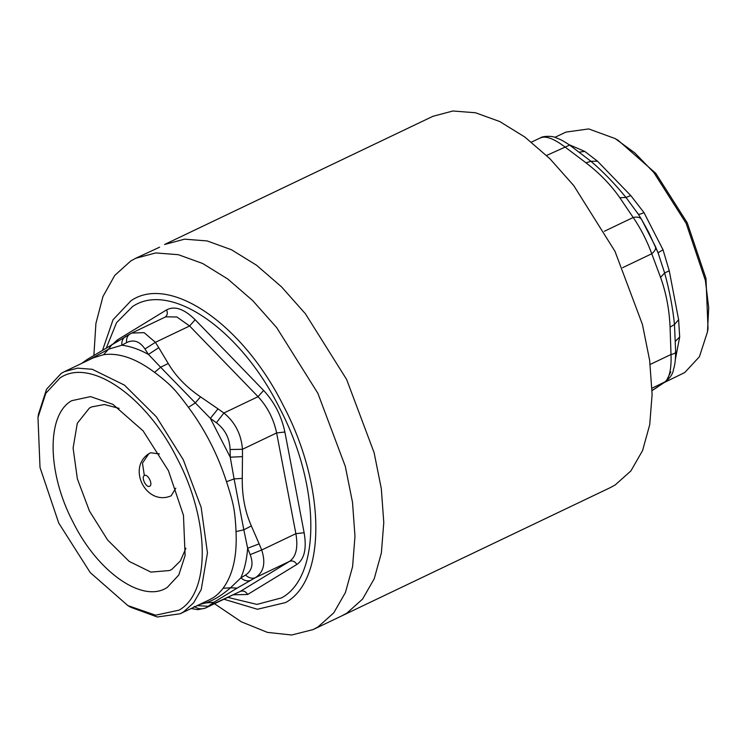 <?xml version="1.0" encoding="UTF-8"?>
<svg xmlns="http://www.w3.org/2000/svg" width="746" height="746" viewBox="0 0 746 746"><rect width="100%" height="100%" fill="white"/><g stroke="black" fill="none" stroke-linecap="round" stroke-linejoin="round"><path stroke-width="1.12" d="M185.913 548.179L180.392 560.936L171.869 569.347L169.687 570.522L150.916 572.098L129.161 561.393L107.611 540.001L89.455 511.047L77.36 478.82L73.099 448.048L77.304 423.262L89.361 408.118L91.544 406.934L104.365 404.528L119.136 408.36M71.784 400.667L90.574 396.611L112.879 404.351L143.12 430.89L168.428 470.679L183.469 515.346L185.101 555.556L178.798 574.998L167.318 587.354C143.176 603.784 98.024 572.611 73.145 522.34C46.979 472.852 46.327 414.524 71.784 400.667M60.118 377.868L45.823 393.245L37.981 417.443L40.014 467.472L58.738 523.058L90.219 572.564L127.855 605.584L155.606 615.208L178.984 610.163C210.661 592.93 209.85 520.344 177.296 458.762C146.328 396.219 90.154 357.427 60.118 377.868M127.855 605.584L130.848 607.319L157.313 616.989L180.15 613.772L183.385 612.028L193.624 602.852L201.224 589.601L207.453 552.917L201.15 507.364L183.236 459.657L156.362 416.809L124.47 385.132L92.262 369.289L77.537 368.142L64.482 371.611L61.256 373.364L46.578 389.17L38.522 414.03L37.981 417.443M87.916 360.421L108.487 349.221L103.517 354.723L93.353 357.819M209.02 599.989L212.722 598.012C216.554 595.634 219.986 592.399 223.045 588.305C232.845 575.045 237.181 556.124 236.034 531.562C235.829 525.473 234.915 513.211 233.563 506.926C232.51 500.697 228.77 488.574 226.514 481.72C217.757 454.528 205.066 429.733 188.449 407.344C184.29 401.637 176.821 391.892 172.466 387.612C168.307 383.108 159.215 375.742 154.571 372.366C136.014 358.425 118.996 352.55 103.517 354.723M188.449 407.344L195.219 402.961L200.534 396.853C186.509 387.342 175.739 376.226 168.232 363.498L160.623 367.237L210.363 418.357L218.019 408.864L223.893 412.995L258.06 396.676L189.605 325.983L155.429 342.311L158.749 347.664L148.454 354.434L160.623 367.237L154.571 372.366M112.254 344.158L108.487 349.221L121.812 345.221C121.533 340.894 122.913 337.929 125.953 336.334L129.562 334.255M236.034 531.562L243.83 529.828L234.095 478.923L242.254 478.391L242.469 456.645L230.234 457.177L234.095 478.923L226.514 481.72M203.872 602.451L205.691 602.945C213.57 600.399 221.86 595.336 230.551 587.773L237.097 588.128L250.796 580.295C247.588 581.572 244.278 580.761 240.865 577.88L230.551 587.773L223.045 588.305M259.142 543.853L251.346 525.921L243.83 529.828L247.644 548.254L259.142 543.853L261.706 549.998L295.882 533.679L276.626 432.95L242.45 449.279L230.094 449.53C229.684 438.34 225.115 429.416 216.387 422.749L210.363 418.357L230.234 457.177L230.094 449.53M197.233 605.621L208.199 606.302L213.878 602.292L205.691 602.945L199.574 604.502M148.454 354.434L144.948 348.979C139.782 341.286 133.655 339.169 126.559 342.628L121.812 345.221C130.298 346.237 139.185 349.305 148.454 354.434M144.948 348.979L155.429 342.311L144.099 332.651L131.772 333.052L87.58 359.199L84.96 361.829M240.865 577.88L245.509 575.073C252.101 570.69 253.668 563.883 250.19 554.642L247.644 548.254C246.786 559.575 244.52 569.45 240.865 577.88M87.58 359.199L81.547 363.461M126.559 342.628C126.205 338.264 127.529 335.29 130.531 333.704M131.772 333.052L165.687 316.845L176.867 316.975L189.605 325.983L195.144 319.736L263.599 390.428C274.369 402.038 281.466 415.895 284.879 432.009L304.135 532.728C306.839 548.59 304.415 559.164 296.871 564.452L247.672 594.478L233.33 594.795M216.387 422.749L223.893 412.995C235.139 422.283 241.322 434.377 242.45 449.279L242.469 456.645M250.796 580.295L255.374 577.674C252.195 578.915 248.912 578.047 245.509 575.073M250.19 554.642L261.706 549.998C265.893 562.969 263.776 572.191 255.374 577.674L289.551 561.346C296.125 556.73 298.232 547.508 295.882 533.679L304.135 532.728M208.199 606.302L240.343 591.382L289.551 561.346C292.507 560.33 294.95 561.365 296.871 564.452M194.165 606.414C198.035 609.1 202.035 609.529 206.166 607.701L240.343 591.382C243.308 590.366 245.742 591.401 247.672 594.478M113.634 343.337L117.392 339.906L117.821 340.95M117.392 339.906L166.6 309.879C174.676 305.627 184.187 308.919 195.144 319.736M227.866 597.406L256.988 604.4L281.671 597.835C321.395 576.229 320.379 485.198 279.554 407.978C240.725 329.536 170.265 280.888 132.592 306.522L116.553 322.673L106.538 347.422M214.559 603.766L241.34 621.819L267.422 632.384L291.686 635.005L313.115 629.577L318.066 626.892L333.779 612.839L345.426 592.51L352.588 566.662L354.975 536.262L352.522 502.422L345.314 466.409L317.852 393.254L276.635 327.55L252.708 300.601L227.735 278.985L202.642 263.487L178.35 254.694L155.774 252.931L135.753 258.256L130.802 260.941L114.725 275.451L102.948 296.554L95.917 323.419L93.912 355.003M346.862 613.137L362.575 599.085L374.222 578.756L381.383 552.907L383.78 522.508L381.318 488.667L374.11 452.654L346.648 379.5L305.431 313.796L281.512 286.846L256.531 265.222L231.437 249.733L207.146 240.939L184.57 239.168L164.549 244.501L184.57 239.168L207.146 240.939L231.437 249.733L256.531 265.222L281.512 286.846L305.431 313.796L346.648 379.5L374.11 452.654L381.318 488.667L383.78 522.508L381.383 552.907L374.222 578.756L362.575 599.085L346.862 613.137L341.91 615.814L346.862 613.137M159.597 247.187L135.744 258.256M610.247 487.642L615.198 484.956L630.911 470.903L642.567 450.575L649.719 424.735L652.116 394.326L649.663 360.486L642.446 324.482L614.984 251.318L573.767 185.623L549.849 158.674L524.867 137.05L499.773 121.551L475.482 112.758L452.906 110.995L432.885 116.32L164.549 244.501M652.079 390.522L664.677 382.157C669.414 378.409 671.531 369.186 671.008 354.49L670.076 327.13C669.321 309.478 666.15 292.889 660.564 277.363L651.752 253.761C646.922 240.557 640.73 228.472 633.195 217.487L619.814 197.727C610.983 184.999 599.709 173.352 585.983 162.796L564.731 146.794C553.308 138.224 545 135.352 539.834 138.196M546.566 155.476L569.646 145.069L590.981 161.313L585.983 162.796M619.814 197.727L625.997 197.476C614.984 183.936 603.309 171.878 590.981 161.313L597.499 161.192L630.752 195.536L643.985 212.601C640.562 214.195 638.632 214.661 638.184 213.999L625.997 197.476L630.752 195.536M604.344 231.269L633.195 217.487C637.392 216.601 640.217 217.31 641.663 219.604L637.289 212.591M622.621 267.683L651.752 253.761C655.016 251.038 656.219 248.586 655.361 246.394L641.663 219.604M641.56 219.436L648.703 232.314L658.056 252.819L663.008 249.77L669.255 270.779L678.618 319.708L679.681 336.978L675.578 341.081M660.564 277.363L664.63 272.961L658.056 252.819M670.076 327.13L674.477 324.482C672.743 307.585 669.46 290.418 664.63 272.961L669.255 270.779M650.176 364.44L671.008 354.49C674.645 353.725 676.128 352.727 675.456 351.497M652.023 388.2L666.103 381.309C674.188 373.615 672.65 371.088 674.151 367.349C674.897 363.349 675.391 362.015 675.662 352.065L674.477 324.482L678.618 319.708M656.163 387.873L666.103 381.309L670.785 371.928M657.217 387.286L652.079 390.596M579.53 152.128L584.715 151.391L597.499 161.192M664.555 382.39L684.744 372.534L699.422 356.728L707.478 331.867L708.7 307.622L705.39 280.477L686.161 223.362L653.822 172.503L634.781 152.883L615.152 138.579L588.687 128.918L565.85 132.126L554.837 137.385M707.488 331.867L708.019 328.454L705.977 278.426L687.262 222.84L655.781 173.333L618.145 140.323M144.342 475.575C147.577 473.178 153.331 484.424 149.769 486.178C146.533 488.574 140.77 477.328 144.342 475.575L142.467 463.098L148.846 453.699L150.599 452.747L159.448 453.941M175.795 488.164L171.16 495.801C146.477 506.506 126.624 468.115 148.846 453.699M168.232 363.498L158.749 347.664M218.019 408.864L200.534 396.853M251.346 525.921C245.033 511.7 242.012 495.857 242.254 478.391M213.878 602.292L237.097 588.128M164.707 317.376C167.337 315.726 167.971 313.227 166.6 309.879M284.879 432.009L276.626 432.95C273.651 418.898 267.46 406.812 258.06 396.676L263.599 390.428M223.996 599.252L257.407 609.268L285.615 602.554C326.785 580.136 325.732 485.814 283.424 405.777C243.168 324.482 170.163 274.08 131.119 300.629L113.047 319.745L102.761 349.632M569.049 144.659L584.715 151.391M679.681 336.978L675.289 359.87M643.985 212.601L663.008 249.77M64.482 371.611L93.735 357.642M180.15 613.772L209.412 599.803M191.162 608.512L197.867 609.668L205.458 608.111M82.032 363.106L81.445 363.507M610.256 487.642L313.115 629.577M531.441 142.132L540.552 137.786C542.547 136.07 552.581 135.641 556.124 137.805C559.752 139.26 561.468 139.679 569.646 145.069M655.417 246.506L658.448 253.808M618.145 140.313L615.152 138.579"/></g></svg>

